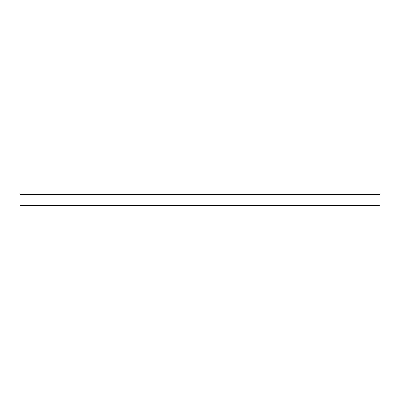 <?xml version="1.0" encoding="UTF-8"?>
<svg xmlns="http://www.w3.org/2000/svg" width="400" height="400" viewBox="0 0 400 400"><rect width="100%" height="100%" fill="white"/><g stroke="black" fill="none" stroke-linecap="round" stroke-linejoin="round"><path stroke-width="0.6" d="M20 194.565L20 205.435L20 194.565L380 194.565L380 205.435L380 194.565L20 194.565M380 205.435L20 205.435L380 205.435"/></g></svg>
